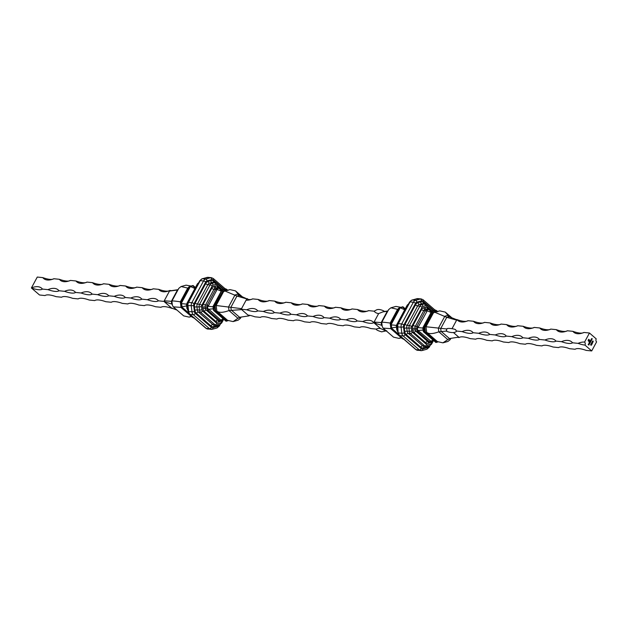 <?xml version="1.0" encoding="UTF-8"?>
<svg xmlns="http://www.w3.org/2000/svg" width="628" height="628" viewBox="0 0 628 628"><rect width="100%" height="100%" fill="white"/><g stroke="black" fill="none" stroke-linecap="round" stroke-linejoin="round"><path stroke-width="0.94" d="M456.171 319.503L448.329 316.418M453.416 332.518L458.754 337.142L449.201 338.594M446.689 331.058L438.823 331.812C432.755 334.018 428.712 334.175 426.687 332.275L426.663 332.251M446.508 329.308L446.728 331.05L446.28 330.721C445.668 331.631 454.908 334.222 456.58 331.042A18.416 10.378 -49.1 0 0 455.779 330.195C456.682 328.915 446.131 327.635 446.987 329.001L424.787 326.623L425.517 332.424L436.115 341.593L437.088 341.326M452.152 328.46L456.627 320.154L454.939 319.377L456.933 319.581A18.416 10.378 -49.1 0 0 457.741 320.437A18.416 10.378 -49.1 0 0 467.978 320.704A18.416 5.605 28.3 0 1 456.933 319.581M456.627 320.154L446.767 317.328L434.78 312.249L433.296 313.019M450.802 338.335L450.221 339.622L447.921 341.459L442.921 342.841L437.41 341.601L426.687 332.275L425.721 332.416M450.81 338.335L447.772 339.56L438.823 331.812L438.375 328.232L444.844 316.214L447.638 315.437L448.871 316.748L446.767 317.328L440.707 328.585L441.044 331.286L449.428 338.547L442.921 342.841M449.365 316.936L445.291 312.108L439.773 310.868L434.78 312.249M426.687 332.275L425.988 326.701L433.375 312.98L432.504 312.595L424.983 326.56M437.724 311.771L436.978 311.143L432.504 312.595M436.907 341.114L436.122 341.42L436.907 341.114M436.978 311.143L435.769 310.208L431.938 310.978L427.48 319.26M435.494 310.091L434.678 310.216L435.769 310.208M437.426 341.608L436.013 342.393L437.787 341.899M435.989 342.205L423.751 331.906L436.013 342.393M424.497 332.259L424.968 332.385L424.269 326.811L423.437 327.321L424.026 332.024M423.845 327.015L432.103 311.229M423.264 331.058L422.848 327.863L423.437 327.321M432.15 311.582L436.24 310.444M436.06 341.985L436.115 341.593M424.968 332.385L425.517 332.424M432.449 312.391L432.292 311.912M424.269 326.811L424.787 326.623M431.483 311.708L429.16 309.745L427.88 309.565L427.071 310.326L427.283 310.805L417.989 327.604A1.735 0.416 -26.4 0 1 418.201 327.51M431.24 312.155L429.497 310.193M431.075 312.477L427.283 310.805M427.071 310.326L426.828 309.667L428.492 309.29L426.82 309.117A2.598 1.994 95.8 0 0 426.239 309.172L425.085 309.494L426.828 309.667L425.392 310.781L423.774 310.625L415.359 326.262L416.968 326.427L425.392 310.781A1.735 0.526 -151.7 0 1 426.687 311.237M432.025 311.056L422.887 328.059L418.24 327.612M431.781 341.82L429.254 341.577L417.604 331.498L416.741 328.389A1.735 0.416 -26.4 0 1 417.683 327.761L417.314 329.182L418.02 330.446L430.996 341.287M423.115 330.053L418.593 330.446M432.857 339.866L431.106 341.279M433.273 340.831L431.923 341.828L431.004 341.459M432.77 341.381L433.092 341.098A1.735 1.594 -123.4 0 1 432.77 341.381A1.735 1.594 -123.4 0 0 432.77 341.381L433.65 340.368M418.782 331.019A1.735 0.973 -49.1 0 1 417.604 331.498L415.995 331.333L427.637 341.42A2.598 1.994 95.8 0 0 428.555 341.82L431.923 341.828M430.211 341.993L430.996 341.679M412.58 328.468L414.998 328.216L415.187 329.7A2.598 1.994 95.8 0 0 415.995 331.333A1.735 0.973 -49.1 0 0 414.103 332.675A4.333 3.328 -84.2 0 1 412.761 329.959L412.58 328.468A4.333 3.328 -84.2 0 1 413.169 325.21A1.735 0.526 -151.7 0 0 415.359 326.262A2.598 1.994 95.8 0 0 414.998 328.216L416.741 328.389L416.968 326.427A1.735 0.526 -151.7 0 1 418.264 326.882M429.16 309.745A1.735 1.594 -123.4 0 0 427.982 309.345L426.239 309.172A1.735 1.06 -105.5 0 1 424.928 307.367A4.333 3.328 -84.2 0 1 427.417 307.956L429.175 309.486M412.761 329.959L416.929 329.881A1.735 0.958 15.5 0 0 418.02 330.446M423.288 331.372L423.751 331.906L423.288 331.372M396.394 325.963A1.735 0.958 -164.5 0 1 396.331 325.594L396.668 328.279M398.56 334.222L391.558 328.161L391.464 324.872L396.441 325.398M391.833 327.879L396.339 327.164M391.464 324.872L390.467 323.977L391.056 328.68L403.317 339.167L391.056 328.68M402.21 338.586L391.079 328.954L390.381 323.381L398.725 308.191L400.209 307.759L404.699 309.737M400.586 307.924L402.948 307.006L405.154 308.898A1.735 0.526 28.3 0 1 405.264 308.803M402.925 307.28L404.832 309.494M402.171 338.555L401.834 338.123M398.725 308.191L397.971 309.235M384.367 311.472L387.892 310.946M382.947 311.857L384.399 311.496C385.137 311.417 379.398 308.434 376.494 309.91L374.107 311.19A18.416 10.378 -49.1 0 0 374.916 312.045A18.416 10.378 -49.1 0 0 378.645 313.568L382.947 311.857L387.46 311.268M386.793 331.325L380.521 328.507L374.186 323.028L381.549 325.257L381.212 322.556L374.068 322.078L378.645 313.568M374.068 322.078L375.756 322.855L374.186 323.028M381.549 325.257L382.146 325.775M388.245 310.475L387.272 311.3L381.212 322.556L381.769 322.494C381.589 322.023 384.391 322.211 390.169 323.075L390.6 323.082L391.079 328.946M383.096 328.13L390.867 328.64L390.169 323.075L397.563 309.345L390.891 307.806L388.591 309.635L381.73 322.415L382.24 326.536L383.096 328.13L393.521 337.15L399.031 338.398L401.002 337.542M390.891 307.806L395.883 306.417L400.947 307.304M398.176 308.921L398.403 308.481M404.134 339.041L403.317 339.167M391.558 328.161L391.095 328.593M390.538 324.15L399.377 307.744L400.209 307.759L391.118 324.652M380.521 328.507A18.416 5.605 -151.7 0 0 376.353 329.119L370.834 328.562A18.416 5.605 -151.7 0 0 359.789 327.447L354.271 326.882A18.416 5.605 -151.7 0 0 343.226 325.767L337.699 325.202A18.416 5.605 -151.7 0 0 326.654 324.087L321.136 323.53A18.416 5.605 -151.7 0 0 310.091 322.407L304.572 321.85A18.416 5.605 -151.7 0 0 293.527 320.727L288.001 320.17A18.416 5.605 -151.7 0 0 276.964 319.048L271.437 318.49A18.416 5.605 -151.7 0 0 260.392 317.376L254.874 316.81A18.416 5.605 -151.7 0 0 247.997 315.083M172.802 308.497L172.048 308.419A18.416 5.605 -151.7 0 0 161.004 307.296L155.477 306.739A18.416 5.605 -151.7 0 0 144.44 305.624L138.914 305.059A18.416 5.605 -151.7 0 0 127.869 303.944L122.35 303.387A18.416 5.605 -151.7 0 0 111.305 302.264L105.787 301.707A18.416 5.605 -151.7 0 0 94.742 300.584L89.215 300.027A18.416 5.605 -151.7 0 0 78.17 298.904L72.652 298.347A18.416 5.605 -151.7 0 0 61.607 297.225L56.088 296.667A18.416 5.605 -151.7 0 0 45.043 295.553L39.517 294.987L31.4 287.962A18.416 5.605 -151.7 0 0 42.445 289.084A18.416 10.378 -49.1 0 0 41.636 288.228A18.416 10.378 -49.1 0 0 31.4 287.962L37.272 277.058L42.79 277.615A18.416 10.378 -49.1 0 0 43.599 278.471A18.416 10.378 -49.1 0 0 53.835 278.738A18.416 5.605 28.3 0 1 42.79 277.615M375.756 322.855L373.754 322.651A18.416 10.378 -49.1 0 0 372.946 321.795A18.416 10.378 -49.1 0 0 362.709 321.536A18.416 5.605 -151.7 0 0 373.754 322.651M362.709 321.536L357.191 320.971A18.416 10.378 -49.1 0 0 356.382 320.123A18.416 10.378 -49.1 0 0 346.146 319.856A18.416 5.605 -151.7 0 0 357.191 320.971M346.146 319.856L340.627 319.299A18.416 10.378 -49.1 0 0 339.819 318.443A18.416 10.378 -49.1 0 0 329.582 318.176A18.416 5.605 -151.7 0 0 340.627 319.299M329.582 318.176L324.056 317.619A18.416 10.378 -49.1 0 0 323.247 316.763A18.416 10.378 -49.1 0 0 313.019 316.496A18.416 5.605 -151.7 0 0 324.056 317.619M313.019 316.496L307.492 315.939A18.416 10.378 -49.1 0 0 306.684 315.083A18.416 10.378 -49.1 0 0 296.447 314.816A18.416 5.605 -151.7 0 0 307.492 315.939M296.447 314.816L290.929 314.259A18.416 10.378 -49.1 0 0 290.12 313.403A18.416 10.378 -49.1 0 0 279.884 313.137A18.416 5.605 -151.7 0 0 290.929 314.259M279.884 313.137L274.365 312.579A18.416 10.378 -49.1 0 0 273.557 311.724A18.416 10.378 -49.1 0 0 263.32 311.464A18.416 5.605 -151.7 0 0 274.365 312.579M263.32 311.464L257.794 310.899A18.416 10.378 -49.1 0 0 256.985 310.051A18.416 10.378 -49.1 0 0 246.749 309.785A18.416 5.605 -151.7 0 0 257.794 310.899M246.749 309.785L241.231 309.227A18.416 10.378 -49.1 0 0 240.603 308.529M165.219 300.883A18.416 10.378 -49.1 0 0 163.924 301.393L158.405 300.828A18.416 10.378 -49.1 0 0 157.597 299.98A18.416 10.378 -49.1 0 0 147.36 299.713A18.416 5.605 -151.7 0 0 158.405 300.828M147.36 299.713L141.834 299.156A18.416 10.378 -49.1 0 0 141.033 298.3A18.416 10.378 -49.1 0 0 130.797 298.033A18.416 5.605 -151.7 0 0 141.834 299.156M130.797 298.033L125.27 297.476A18.416 10.378 -49.1 0 0 124.462 296.62A18.416 10.378 -49.1 0 0 114.225 296.353A18.416 5.605 -151.7 0 0 125.27 297.476M114.225 296.353L108.707 295.796A18.416 10.378 -49.1 0 0 107.898 294.94A18.416 10.378 -49.1 0 0 97.662 294.673A18.416 5.605 -151.7 0 0 108.707 295.796M97.662 294.673L92.143 294.116A18.416 10.378 -49.1 0 0 91.335 293.26A18.416 10.378 -49.1 0 0 81.098 292.993A18.416 5.605 -151.7 0 0 92.143 294.116M81.098 292.993L75.572 292.436A18.416 10.378 -49.1 0 0 74.763 291.58A18.416 10.378 -49.1 0 0 64.535 291.321A18.416 5.605 -151.7 0 0 75.572 292.436M64.535 291.321L59.008 290.756A18.416 10.378 -49.1 0 0 58.2 289.908A18.416 10.378 -49.1 0 0 47.964 289.641A18.416 5.605 -151.7 0 0 59.008 290.756M47.964 289.641L42.445 289.084M374.916 312.045L374.107 311.19L368.581 310.625A18.416 5.605 28.3 0 1 357.536 309.51A18.416 10.378 -49.1 0 0 358.345 310.365A18.416 10.378 -49.1 0 0 368.581 310.625M357.536 309.51L352.018 308.952A18.416 5.605 28.3 0 1 340.973 307.83A18.416 10.378 -49.1 0 0 341.781 308.686A18.416 10.378 -49.1 0 0 352.018 308.952M340.973 307.83L335.454 307.273A18.416 5.605 28.3 0 1 324.409 306.15A18.416 10.378 -49.1 0 0 325.218 307.006A18.416 10.378 -49.1 0 0 335.454 307.273M324.409 306.15L318.891 305.593A18.416 5.605 28.3 0 1 307.846 304.47A18.416 10.378 -49.1 0 0 308.654 305.326A18.416 10.378 -49.1 0 0 318.891 305.593M307.846 304.47L302.319 303.913A18.416 5.605 28.3 0 1 291.274 302.798A18.416 10.378 -49.1 0 0 292.083 303.646A18.416 10.378 -49.1 0 0 302.319 303.913M291.274 302.798L285.756 302.233A18.416 5.605 28.3 0 1 274.711 301.118A18.416 10.378 -49.1 0 0 275.519 301.974A18.416 10.378 -49.1 0 0 285.756 302.233M274.711 301.118L269.192 300.553A18.416 5.605 28.3 0 1 258.147 299.438A18.416 10.378 -49.1 0 0 258.956 300.294A18.416 10.378 -49.1 0 0 269.192 300.553M258.147 299.438L252.621 298.881A18.416 5.605 28.3 0 1 248.453 299.493L238.499 295.152M246.121 300.137A18.416 10.378 -49.1 0 0 252.621 298.881M172.135 290.725L169.796 290.481A18.416 5.605 28.3 0 1 158.751 289.367A18.416 10.378 -49.1 0 0 159.559 290.222A18.416 10.378 -49.1 0 0 169.796 290.481M158.751 289.367L153.232 288.809A18.416 5.605 28.3 0 1 142.187 287.687A18.416 10.378 -49.1 0 0 142.996 288.542A18.416 10.378 -49.1 0 0 153.232 288.809M142.187 287.687L136.668 287.129A18.416 5.605 28.3 0 1 125.624 286.007A18.416 10.378 -49.1 0 0 126.432 286.863A18.416 10.378 -49.1 0 0 136.668 287.129M125.624 286.007L120.097 285.45A18.416 5.605 28.3 0 1 109.052 284.327A18.416 10.378 -49.1 0 0 109.861 285.183A18.416 10.378 -49.1 0 0 120.097 285.45M109.052 284.327L103.534 283.77A18.416 5.605 28.3 0 1 92.489 282.655A18.416 10.378 -49.1 0 0 93.297 283.503A18.416 10.378 -49.1 0 0 103.534 283.77M92.489 282.655L86.97 282.09A18.416 5.605 28.3 0 1 75.925 280.975A18.416 10.378 -49.1 0 0 76.734 281.831A18.416 10.378 -49.1 0 0 86.97 282.09M75.925 280.975L70.407 280.41A18.416 5.605 28.3 0 1 59.362 279.295A18.416 10.378 -49.1 0 0 60.17 280.151A18.416 10.378 -49.1 0 0 70.407 280.41M59.362 279.295L53.835 278.738M589.457 333.013L584.566 342.095A18.416 10.378 -49.1 0 0 578.066 343.359A18.416 5.605 -151.7 0 0 584.943 345.086L591.709 350.942L596.6 341.86A2.167 1.664 95.8 0 1 596.223 338.869L589.457 333.013L583.938 332.447A18.416 5.605 28.3 0 1 572.893 331.333L567.367 330.775A18.416 5.605 28.3 0 1 556.33 329.653L550.803 329.096A18.416 5.605 28.3 0 1 539.758 327.973L534.24 327.416A18.416 5.605 28.3 0 1 523.195 326.293L517.676 325.736A18.416 5.605 28.3 0 1 506.631 324.613L501.105 324.056A18.416 5.605 28.3 0 1 490.068 322.941L484.541 322.376A18.416 5.605 28.3 0 1 473.496 321.261L467.978 320.704M584.943 345.086A2.167 1.664 95.8 0 0 584.566 342.095M591.121 344.34L591.38 343.806L591.592 344.631L591.906 344.246L591.552 344.898L591.341 343.893M591.011 343.909L591.592 344.631M591.741 342.802L591.984 342.142L592.447 343.288L591.984 342.354L591.741 342.802M593.193 341.852L592.322 341.53L592.612 341.051L593.107 341.059L592.997 342.111M592.612 341.051L593.107 341.059L593.138 341.844M589.354 344.105L589.457 343.704L588.836 344.042L589.143 343.485L589.354 344.105L589.143 343.485M589.402 343.697L588.962 344.27M589.457 342.072L590.045 343.006L589.574 343.139L589.457 342.072M590.1 342.629L589.574 343.139M590.595 344.929L591.364 345.251L590.595 344.929M591.505 340.266L591.16 339.458L591.835 339.654L591.215 339.528L591.505 340.266M591.16 339.458L591.835 339.654M591.419 339.434L591.223 339.881M590.822 340.101L591.395 340.462L590.736 340.98L590.822 340.101M591.262 340.478L590.736 340.98M591.937 339.458L591.6 338.641L592.275 338.837L591.655 338.712L591.937 339.458M591.6 338.641L592.275 338.837M591.859 338.618L591.662 339.073M590.344 342.425L589.818 341.977L590.618 341.13L590.603 341.946L590.037 341.711L590.344 342.425M590.241 341.153L590.901 341.381M590.571 341.216L590.642 341.86M590.336 341.718L590.383 342.339M589.7 343.626L589.009 342.904L589.7 343.626M588.138 340.462L588.672 339.301L589.574 340.086L589.629 341.24L588.703 339.536L588.271 340.627L589.237 341.671L588.507 340.313L588.726 339.834L588.797 340.714L589.362 340.384L589.268 341.907L588.138 340.462M592.51 342.472L592.636 342.04L592.51 342.472M591.631 343.649L591.529 343.045L592.094 343.343L592.157 343.83L591.631 343.649M591.733 343.445L591.78 343.932M588.907 345.094L588.193 344.474L588.444 344.003L588.907 345.094M578.066 343.359L572.54 342.794A18.416 10.378 -49.1 0 0 571.731 341.938A18.416 10.378 -49.1 0 0 561.495 341.679L555.976 341.114A18.416 10.378 -49.1 0 0 555.168 340.266A18.416 10.378 -49.1 0 0 544.931 339.999L539.413 339.442A18.416 10.378 -49.1 0 0 538.604 338.586A18.416 10.378 -49.1 0 0 528.368 338.319L522.849 337.762A18.416 10.378 -49.1 0 0 522.041 336.906A18.416 10.378 -49.1 0 0 511.804 336.639L506.278 336.082A18.416 10.378 -49.1 0 0 505.469 335.226A18.416 10.378 -49.1 0 0 495.233 334.959L489.714 334.402A18.416 10.378 -49.1 0 0 488.906 333.546A18.416 10.378 -49.1 0 0 478.669 333.287L473.151 332.722A18.416 10.378 -49.1 0 0 472.342 331.867A18.416 10.378 -49.1 0 0 462.106 331.608L456.58 331.042M572.893 331.333A18.416 10.378 -49.1 0 0 573.702 332.188A18.416 10.378 -49.1 0 0 583.938 332.447M556.33 329.653A18.416 10.378 -49.1 0 0 557.138 330.509A18.416 10.378 -49.1 0 0 567.367 330.775M539.758 327.973A18.416 10.378 -49.1 0 0 540.567 328.829A18.416 10.378 -49.1 0 0 550.803 329.096M523.195 326.293A18.416 10.378 -49.1 0 0 524.003 327.149A18.416 10.378 -49.1 0 0 534.24 327.416M506.631 324.613A18.416 10.378 -49.1 0 0 507.44 325.469A18.416 10.378 -49.1 0 0 517.676 325.736M490.068 322.941A18.416 10.378 -49.1 0 0 490.868 323.789A18.416 10.378 -49.1 0 0 501.105 324.056M473.496 321.261A18.416 10.378 -49.1 0 0 474.305 322.117A18.416 10.378 -49.1 0 0 484.541 322.376M591.709 350.942L586.183 350.385A18.416 5.605 -151.7 0 0 575.138 349.262L569.62 348.705A18.416 5.605 -151.7 0 0 558.575 347.59L553.056 347.025A18.416 5.605 -151.7 0 0 542.011 345.91L536.485 345.345A18.416 5.605 -151.7 0 0 525.448 344.23L519.921 343.673A18.416 5.605 -151.7 0 0 508.876 342.55L503.358 341.993A18.416 5.605 -151.7 0 0 492.313 340.871L486.794 340.313A18.416 5.605 -151.7 0 0 475.749 339.191L470.223 338.633A18.416 5.605 -151.7 0 0 459.186 337.519L457.451 337.338M561.495 341.679A18.416 5.605 -151.7 0 0 572.54 342.794M544.931 339.999A18.416 5.605 -151.7 0 0 555.976 341.114M528.368 338.319A18.416 5.605 -151.7 0 0 539.413 339.442M511.804 336.639A18.416 5.605 -151.7 0 0 522.849 337.762M495.233 334.959A18.416 5.605 -151.7 0 0 506.278 336.082M478.669 333.287A18.416 5.605 -151.7 0 0 489.714 334.402M462.106 331.608A18.416 5.605 -151.7 0 0 473.151 332.722M590.854 340.038L591.395 340.462M591.152 340.839L590.681 340.973M591.089 340.329L590.673 340.423L591.144 340.792M591.105 339.45L591.513 339.418M591.545 338.633L591.953 338.602M590.626 344.662L591.364 345.251M589.48 342.017L590.234 342.621M589.99 342.998L589.519 343.131M589.928 342.488L589.566 343.045L589.928 342.488L589.982 342.943M588.993 342.927L589.739 343.54M589.37 344.144L588.907 344.27M589.252 343.602L588.962 344.136M588.656 339.332L589.574 340.086M589.755 340.714L589.7 341.106M588.35 340.203L588.703 339.536M588.295 340.195L588.271 340.627M588.389 340.98L589.237 341.671M589.307 340.384L589.064 340.941M589.009 340.933L589.457 341.279M589.504 341.365L589.229 341.875M592.557 341.043L593.052 341.051M593.067 341.145L592.385 341.499L593.005 341.993L593.067 341.145L592.44 341.506L593.005 341.993M591.953 342.197L592.447 343.288M591.702 342.762L591.984 342.354M591.482 343.069L591.686 343.547M591.851 344.238L591.545 344.811M588.46 344.058L588.31 344.45M588.546 344.694L588.954 345.007M186.563 304.706A1.735 0.958 -164.5 0 1 186.5 304.337L186.838 307.014M188.73 312.964L181.728 306.896L186.508 305.907M182.002 306.613L181.625 303.614L186.61 304.14M181.625 303.614L180.636 302.712L181.225 307.422L193.487 317.909L181.225 307.422M192.38 317.328L181.249 307.689L180.55 302.115L188.895 286.933L190.378 286.501L194.868 288.48M190.755 286.666L193.118 285.74L195.316 287.648M193.094 286.015L195.002 288.228M192.341 317.289L192.003 316.857M188.895 286.933L188.141 287.969M176.963 310.067L171.617 308.05L164.355 301.762L171.719 303.999L172.394 304.816L171.719 303.999L171.381 301.299L171.939 301.236C171.758 300.757 174.56 300.953 180.338 301.809L180.77 301.817L181.249 307.689M171.53 290.662L178.062 289.681M178.415 289.218L177.441 290.042L171.381 301.299L164.238 300.812L169.489 291.062L177.63 290.003M173.265 306.864L181.037 307.382L180.338 301.809L187.733 288.087L181.06 286.541L178.76 288.378L171.899 301.157L172.41 305.279L173.265 306.864L183.69 315.892L189.201 317.132L191.171 316.276M181.06 286.541L186.053 285.159L191.116 286.038M188.345 287.655L188.565 287.216M194.303 317.784L193.487 317.909M181.728 306.896L181.264 307.335M180.707 302.892L189.546 286.478L190.378 286.501L181.288 303.387M221.653 290.442L219.714 288.919A1.735 1.594 -123.4 0 0 219.572 288.731L218.049 288.299L217.241 289.068L216.998 288.401L218.662 288.024L216.99 287.86A2.598 1.994 95.8 0 0 216.409 287.907L215.255 288.228L216.998 288.401L215.561 289.524L213.944 289.359L205.529 304.996L207.138 305.161L215.561 289.524A1.735 0.526 -151.7 0 1 216.856 289.979L208.158 306.338A1.735 0.416 -26.4 0 1 208.37 306.244M223.529 319.362A1.735 1.594 -123.4 0 1 223.442 319.566L223.827 318.946M221.951 320.555L221.166 320.413L222.092 320.563L223.442 319.566M213.285 308.795L208.527 309.251A1.735 0.958 15.5 0 0 208.755 309.274L220.601 319.84A1.735 0.973 -49.1 0 1 219.423 320.319L207.774 310.232L206.165 310.075L217.806 320.154L222.092 320.563M208.951 309.753A1.735 0.973 -49.1 0 1 207.774 310.232L206.91 307.131A1.735 0.416 -26.4 0 1 207.852 306.495L207.483 307.916L208.527 309.251M222.94 320.123L223.262 319.84A1.735 1.594 -123.4 0 1 222.94 320.123A1.735 1.594 -123.4 0 0 222.94 320.123L223.819 319.103M223.026 318.6L221.276 320.021M220.601 319.84L221.166 320.021M213.434 309.8L213.057 306.794L208.41 306.346M227.595 320.351L226.159 320.939L214.666 310.993L215.137 311.119L214.438 305.553L214.015 305.75L222.194 289.791L213.018 306.605L213.606 306.056L213.92 310.64L226.135 321.214L227.956 320.641M221.244 291.211L217.453 289.539L216.856 289.979M221.409 290.897L219.667 288.927M217.241 289.068L217.453 289.539M227.886 290.513L225.939 288.951L222.273 289.963M225.664 288.833L224.848 288.959L225.939 288.951M214.666 310.993L214.195 310.758M214.015 305.75L213.606 306.056M222.32 290.317L226.41 289.186M249.834 315.358L248.924 315.884L241.662 309.596L228.992 310.554C222.924 312.752 218.882 312.909 216.856 311.009L216.833 310.993M248.924 315.884L239.37 317.328M240.971 317.077L237.941 318.294L239.598 317.281L231.214 310.028L230.876 307.327L241.544 308.646L246.788 298.897L236.937 296.071L224.95 290.992L223.458 291.761M246.788 298.897L247.534 298.692M240.979 317.077L240.383 318.365L238.091 320.194L233.09 321.583L237.941 318.294L228.992 310.554L228.545 306.966L235.013 294.948L237.808 294.179L239.04 295.482L236.937 296.071L230.876 307.327L214.957 305.365L215.687 311.158L226.284 320.335L227.258 320.06M233.09 321.583L227.579 320.335L216.856 311.009L215.891 311.15M239.535 295.67L235.461 290.85L229.942 289.602L224.95 290.992M216.856 311.009L216.158 305.444L223.544 291.714L222.673 291.329L215.153 305.302M227.148 289.877L222.673 291.329M227.077 319.856L226.292 320.154L227.077 319.856M220.381 320.727L218.725 320.563A2.598 1.994 95.8 0 1 217.806 320.154A1.735 0.973 -49.1 0 0 215.922 321.497L204.273 311.417A4.333 3.328 -84.2 0 1 202.93 308.693L202.75 307.21A4.333 3.328 -84.2 0 1 203.339 303.952L211.762 288.307A4.333 3.328 -84.2 0 1 213.936 286.423L215.098 286.101A4.333 3.328 -84.2 0 1 217.586 286.698L219.345 288.221M203.339 303.952A1.735 0.526 -151.7 0 0 205.529 304.996A2.598 1.994 95.8 0 0 205.168 306.951L206.91 307.131L207.138 305.161A1.735 0.526 -151.7 0 1 208.433 305.616M219.329 288.488A1.735 1.594 -123.4 0 0 218.151 288.087L216.409 287.907A1.735 1.06 -105.5 0 1 215.098 286.101M202.75 307.21L205.168 306.951L205.356 308.442L207.099 308.615A1.735 0.958 15.5 0 0 208.19 309.18M226.229 320.727L226.284 320.335M215.137 311.119L215.687 311.158M222.618 291.133L222.461 290.654M214.438 305.553L214.957 305.365M213.457 310.114L213.92 310.64L213.457 310.114M222.194 289.791L217.649 297.994M423.021 327.549L427.393 319.424M423.767 307.689A1.735 1.06 -105.5 0 0 425.085 309.494A2.598 1.994 95.8 0 0 423.774 310.625A1.735 0.526 -151.7 0 1 421.592 309.573A4.333 3.328 -84.2 0 1 423.767 307.689L424.928 307.367M431.02 341.954A4.333 3.328 -84.2 0 1 429.395 343.029L428.241 343.351A4.333 3.328 -84.2 0 1 425.753 342.755A1.735 0.973 -49.1 0 1 427.637 341.42L429.254 341.577A1.735 0.973 -49.1 0 0 430.431 341.098M429.913 310.342A1.735 0.973 -49.1 0 0 429.701 309.832L431.609 311.48M432.048 310.907L426.404 306.017A1.735 1.335 95.8 0 0 425.407 305.781L422.934 306.472A1.735 1.335 95.8 0 0 422.063 307.225L411.615 326.623A1.735 1.335 95.8 0 0 411.379 327.926L411.78 331.105A1.735 1.335 95.8 0 0 412.313 332.188L426.757 344.694A1.735 1.335 95.8 0 0 427.754 344.937L430.235 344.246A1.735 1.335 95.8 0 0 431.106 343.492L432.025 341.789M425.753 342.755L414.103 332.675M413.169 325.21L421.592 309.573M412.313 332.188A1.735 0.973 130.9 0 1 410.429 333.531A3.47 2.661 -84.2 0 1 409.354 331.356L411.78 331.105M410.429 333.531L408.216 333.311L422.668 345.816L424.873 346.036L410.429 333.531M407.148 331.137L409.354 331.356L408.954 328.177L406.748 327.957L407.148 331.137A3.47 2.661 95.8 0 0 408.216 333.311A1.735 0.973 -49.1 0 0 406.332 334.653A5.197 3.996 -84.2 0 1 404.722 331.388L407.148 331.137M427.754 344.937A1.735 1.06 74.5 0 1 427.111 346.491A1.735 1.06 74.5 0 1 426.859 346.515A3.47 2.661 -84.2 0 1 426.09 346.577A3.47 2.661 -84.2 0 1 424.873 346.036A1.735 0.973 130.9 0 0 426.757 344.694M427.786 346.311A5.197 3.996 -84.2 0 1 426.239 347.182L423.759 347.865A5.197 3.996 -84.2 0 1 420.776 347.158A1.735 0.973 -49.1 0 1 422.668 345.816A3.47 2.661 95.8 0 0 423.884 346.358L427.111 346.491L429.591 345.808A1.735 1.06 74.5 0 1 429.34 345.824M411.379 327.926L408.954 328.177A3.47 2.661 -84.2 0 1 409.425 325.579L419.873 306.174L417.667 305.954L407.219 325.351L409.425 325.579A1.735 0.526 28.3 0 1 411.615 326.623M405.029 324.299A1.735 0.526 -151.7 0 0 407.219 325.351A3.47 2.661 95.8 0 0 406.748 327.957L404.322 328.209A5.197 3.996 -84.2 0 1 405.029 324.299L415.477 304.902A5.197 3.996 -84.2 0 1 418.091 302.641L420.572 301.95A5.197 3.996 -84.2 0 1 423.555 302.665L425.023 303.928M422.063 307.225A1.735 0.526 28.3 0 0 419.873 306.174A3.47 2.661 -84.2 0 1 421.616 304.666L424.096 303.983L421.883 303.756L419.41 304.447L421.616 304.666A1.735 1.06 74.5 0 1 422.934 306.472M418.091 302.641A1.735 1.06 -105.5 0 0 419.41 304.447A3.47 2.661 95.8 0 0 417.667 305.954A1.735 0.526 -151.7 0 1 415.477 304.902M425.407 305.781A1.735 1.06 74.5 0 0 424.096 303.983A3.47 2.661 -84.2 0 1 424.866 303.913L422.66 303.685A3.47 2.661 95.8 0 0 421.883 303.756A1.735 1.06 -105.5 0 1 420.572 301.95M430.235 344.246A1.735 1.06 74.5 0 1 429.591 345.808L431.53 344.207A1.735 0.526 28.3 0 0 431.106 343.492M426.082 304.454A1.735 0.973 130.9 0 1 426.436 304.596A1.735 0.973 130.9 0 1 426.404 306.017M428.751 341.844A1.735 1.06 -105.5 0 0 428.241 343.351M429.544 341.922A1.735 1.06 -105.5 0 0 429.395 343.029M427.417 307.956A1.735 0.973 -49.1 0 0 427.228 309.157M433.76 310.436L423.084 301.197A2.598 1.994 95.8 0 0 421.592 300.836L416.866 302.147A2.598 1.994 95.8 0 0 415.555 303.277L403.867 324.99A2.598 1.994 95.8 0 0 403.514 326.937L404.275 333.005A2.598 1.994 95.8 0 0 405.084 334.638L421.247 348.626A2.598 1.994 95.8 0 0 422.738 348.98L427.464 347.669A2.598 1.994 95.8 0 0 428.775 346.538L429.097 345.942M420.776 347.158L406.332 334.653M404.722 331.388L404.322 328.209M405.084 334.638A1.735 0.973 130.9 0 1 403.192 335.98A4.333 3.328 -84.2 0 1 401.849 333.256L404.275 333.005M398.136 332.769L397.775 326.858L398.136 332.769L399.526 335.501A1.735 0.973 -49.1 0 0 399.879 335.642L416.042 349.631A1.735 0.973 -49.1 0 1 415.689 349.49L417.565 350.314A4.333 3.328 -84.2 0 1 416.042 349.631L419.355 349.969L403.192 335.98L399.879 335.642A4.333 3.328 -84.2 0 1 398.537 332.919L401.849 333.256L401.088 327.196L397.775 326.858A4.333 3.328 -84.2 0 1 398.372 323.601L401.685 323.938L413.373 302.233L410.06 301.895A4.333 3.328 -84.2 0 1 412.235 300.011L415.548 300.349L420.281 299.038L416.968 298.7A4.333 3.328 -84.2 0 1 417.934 298.614L421.247 298.952A4.333 3.328 -84.2 0 0 420.281 299.038A1.735 1.06 74.5 0 1 421.592 300.836M403.514 326.937L401.088 327.196A4.333 3.328 -84.2 0 1 401.685 323.938A1.735 0.526 28.3 0 1 403.867 324.99M397.375 326.709L397.924 323.718A1.735 0.526 -151.7 0 1 398.372 323.601L410.06 301.895A1.735 0.526 -151.7 0 0 409.613 302.013L411.984 300.035A1.735 1.06 -105.5 0 0 411.646 300.247M415.555 303.277A1.735 0.526 28.3 0 0 413.373 302.233A4.333 3.328 -84.2 0 1 415.548 300.349A1.735 1.06 74.5 0 1 416.866 302.147M417.934 298.614L411.984 300.035A1.735 1.06 -105.5 0 1 412.235 300.011L416.968 298.7A1.735 1.06 -105.5 0 0 416.717 298.724A1.735 1.06 -105.5 0 0 416.49 298.834M422.738 348.98A1.735 1.06 74.5 0 1 422.095 350.542A1.735 1.06 74.5 0 1 421.843 350.565A4.333 3.328 -84.2 0 1 420.878 350.644A4.333 3.328 -84.2 0 1 419.355 349.969A1.735 0.973 130.9 0 0 421.247 348.626M427.464 347.669A1.735 1.06 74.5 0 1 426.828 349.231A1.735 1.06 74.5 0 1 426.577 349.254M428.775 346.538A1.735 0.526 28.3 0 1 429.199 347.253L426.828 349.231L422.095 350.542L417.565 350.314M422.762 299.627A1.735 0.973 130.9 0 1 423.115 299.768A1.735 0.973 130.9 0 1 423.084 301.197M424.222 346.389A1.735 1.06 -105.5 0 0 423.759 347.865M426.239 346.593A1.735 1.06 -105.5 0 0 426.239 347.182M423.555 302.665A1.735 0.973 -49.1 0 0 423.327 303.756M397.814 330.187L397.202 330.124L396.81 326.952L397.414 327.007M398.05 332.079A3.47 2.661 -84.2 0 1 397.202 330.124L397.924 332.157A1.735 0.973 -49.1 0 0 398.074 332.251M397.634 324.378L408.019 304.973M396.802 329.975L396.409 326.803L396.81 326.952A3.47 2.661 -84.2 0 1 397.281 324.346A1.735 0.526 -151.7 0 0 396.833 324.456L407.282 305.059L409.22 303.457M407.282 305.059A1.735 0.526 -151.7 0 1 407.729 304.941A3.47 2.661 -84.2 0 1 408.608 303.874M405.146 309.031A1.735 0.526 28.3 0 1 405.154 308.898L406.033 307.877M223.929 289.17L213.253 279.931A2.598 1.994 95.8 0 0 211.762 279.578L207.036 280.889A2.598 1.994 95.8 0 0 205.725 282.019L194.036 303.724A2.598 1.994 95.8 0 0 193.683 305.679L194.445 311.739A2.598 1.994 95.8 0 0 195.253 313.372L211.416 327.369A2.598 1.994 95.8 0 0 212.908 327.722A1.735 1.06 74.5 0 1 212.264 329.276A1.735 1.06 74.5 0 1 212.013 329.3A4.333 3.328 -84.2 0 1 211.047 329.386A4.333 3.328 -84.2 0 1 209.524 328.711L193.361 314.714A4.333 3.328 -84.2 0 1 192.019 311.998L191.257 305.93A4.333 3.328 -84.2 0 1 191.854 302.672L188.541 302.343L200.23 280.63L203.543 280.967A4.333 3.328 -84.2 0 1 205.717 279.083L202.404 278.746L207.13 277.435L210.451 277.772A4.333 3.328 -84.2 0 1 211.416 277.686L208.104 277.356A4.333 3.328 -84.2 0 0 207.13 277.435A1.735 1.06 -105.5 0 0 206.887 277.458A1.735 1.06 -105.5 0 0 206.659 277.568M194.036 303.724A1.735 0.526 28.3 0 0 191.854 302.672L203.543 280.967A1.735 0.526 28.3 0 1 205.725 282.019M211.416 327.369A1.735 0.973 130.9 0 1 209.524 328.711L206.212 328.373L190.048 314.377L193.361 314.714A1.735 0.973 130.9 0 0 195.253 313.372M187.803 303.12L198.189 283.707M172.315 304.509L171.719 303.999M187.984 308.929L187.372 308.866L186.979 305.687L187.584 305.75M207.036 280.889A1.735 1.06 74.5 0 0 205.717 279.083L210.451 277.772A1.735 1.06 74.5 0 1 211.762 279.578M194.445 311.739L188.706 311.661L187.945 305.593L193.683 305.679M188.306 311.512L189.695 314.236A1.735 0.973 -49.1 0 0 190.048 314.377A4.333 3.328 -84.2 0 1 188.706 311.661L187.945 305.593A4.333 3.328 -84.2 0 1 188.541 302.343A1.735 0.526 -151.7 0 0 188.094 302.453L199.782 280.747A1.735 0.526 -151.7 0 1 200.23 280.63A4.333 3.328 -84.2 0 1 202.404 278.746A1.735 1.06 -105.5 0 0 202.153 278.769A1.735 1.06 -105.5 0 0 201.816 278.989M212.908 327.722L217.633 326.411A1.735 1.06 74.5 0 1 216.998 327.965L212.264 329.276L207.735 329.048A4.333 3.328 -84.2 0 1 206.212 328.373A1.735 0.973 -49.1 0 1 205.858 328.232L189.695 314.236M188.219 310.821A3.47 2.661 -84.2 0 1 187.372 308.866L188.094 310.899A1.735 0.973 -49.1 0 0 188.243 310.986M186.971 308.717L186.579 305.538L186.979 305.687A3.47 2.661 -84.2 0 1 187.45 303.081A1.735 0.526 -151.7 0 0 187.003 303.198L197.451 283.793L199.39 282.192M197.451 283.793A1.735 0.526 -151.7 0 1 197.899 283.683A3.47 2.661 -84.2 0 1 198.778 282.616M217.633 326.411A2.598 1.994 95.8 0 0 218.944 325.28L219.266 324.684M217.955 325.045A5.197 3.996 -84.2 0 1 216.409 325.916L213.928 326.607A5.197 3.996 -84.2 0 1 210.945 325.893L196.501 313.388A5.197 3.996 -84.2 0 1 194.892 310.122L194.492 306.951A5.197 3.996 -84.2 0 1 195.198 303.041L205.646 283.636A5.197 3.996 -84.2 0 1 208.261 281.375L210.741 280.692A5.197 3.996 -84.2 0 1 213.724 281.399L215.184 282.671M195.198 303.041A1.735 0.526 -151.7 0 0 197.388 304.085L199.594 304.313L210.042 284.916L207.837 284.688L197.388 304.085A3.47 2.661 95.8 0 0 196.917 306.692L197.318 309.871L199.523 310.099L199.123 306.919L194.492 306.951M210.945 325.893A1.735 0.973 -49.1 0 1 212.837 324.55L215.043 324.778L200.599 312.273L198.385 312.045L212.837 324.55A3.47 2.661 95.8 0 0 214.054 325.092L216.26 325.32A3.47 2.661 -84.2 0 1 215.043 324.778A1.735 0.973 130.9 0 0 216.927 323.436A1.735 1.335 95.8 0 0 217.924 323.671L220.404 322.988A1.735 1.335 95.8 0 0 221.276 322.235L222.194 320.523M222.218 289.641L216.574 284.759A1.735 1.335 95.8 0 0 215.577 284.523L213.104 285.206A1.735 1.335 95.8 0 0 212.233 285.96L201.784 305.365A1.735 1.335 95.8 0 0 201.549 306.668L201.949 309.839A1.735 1.335 95.8 0 0 202.483 310.931L216.927 323.436M221.189 320.696A4.333 3.328 -84.2 0 1 219.565 321.764L218.411 322.086A4.333 3.328 -84.2 0 1 215.922 321.497M213.19 306.283L217.563 298.159M208.261 281.375A1.735 1.06 -105.5 0 0 209.579 283.181L211.785 283.409L214.266 282.718L212.052 282.498L209.579 283.181A3.47 2.661 95.8 0 0 207.837 284.688A1.735 0.526 -151.7 0 1 205.646 283.636M217.029 325.249A3.47 2.661 -84.2 0 1 216.26 325.32L217.28 325.233A1.735 1.06 74.5 0 1 217.029 325.249M202.483 310.931A1.735 0.973 130.9 0 1 200.599 312.273A3.47 2.661 -84.2 0 1 199.523 310.099L201.949 309.839M194.892 310.122L197.318 309.871A3.47 2.661 95.8 0 0 198.385 312.045A1.735 0.973 -49.1 0 0 196.501 313.388M201.549 306.668L199.123 306.919A3.47 2.661 -84.2 0 1 199.594 304.313A1.735 0.526 28.3 0 1 201.784 305.365M212.233 285.96A1.735 0.526 28.3 0 0 210.042 284.916A3.47 2.661 -84.2 0 1 211.785 283.409A1.735 1.06 74.5 0 1 213.104 285.206M215.577 284.523A1.735 1.06 74.5 0 0 214.266 282.718A3.47 2.661 -84.2 0 1 215.035 282.647L212.829 282.427A3.47 2.661 95.8 0 0 212.052 282.498A1.735 1.06 -105.5 0 1 210.741 280.692M213.936 286.423A1.735 1.06 -105.5 0 0 215.255 288.228A2.598 1.994 95.8 0 0 213.944 289.359A1.735 0.526 -151.7 0 1 211.762 288.307M202.93 308.693L205.356 308.442A2.598 1.994 95.8 0 0 206.165 310.075A1.735 0.973 -49.1 0 0 204.273 311.417M220.083 289.084A1.735 0.973 -49.1 0 0 219.871 288.566L221.778 290.222M217.924 323.671A1.735 1.06 74.5 0 1 217.28 325.233L219.761 324.543A1.735 1.06 74.5 0 1 219.51 324.566M220.404 322.988A1.735 1.06 74.5 0 1 219.761 324.543L221.7 322.941A1.735 0.526 28.3 0 0 221.276 322.235M216.252 283.189A1.735 0.973 130.9 0 1 216.605 283.338A1.735 0.973 130.9 0 1 216.574 284.759M218.944 325.28A1.735 0.526 28.3 0 1 219.368 325.987L216.998 327.965A1.735 1.06 74.5 0 1 216.746 327.989M212.931 278.369A1.735 0.973 130.9 0 1 213.285 278.51A1.735 0.973 130.9 0 1 213.253 279.931M218.921 320.578A1.735 1.06 -105.5 0 0 218.411 322.086M219.714 320.657A1.735 1.06 -105.5 0 0 219.565 321.764M217.586 286.698A1.735 0.973 -49.1 0 0 217.398 287.899M214.391 325.131A1.735 1.06 -105.5 0 0 213.928 326.607M216.409 325.328A1.735 1.06 -105.5 0 0 216.409 325.916M213.724 281.399A1.735 0.973 -49.1 0 0 213.496 282.498M450.92 338.319L450.221 339.622M445.291 312.108L452.019 317.933M436.601 310.672L437.543 311.488M429.701 309.832L428.492 309.29M433.32 340.878L431.53 344.207M433.32 310.554L426.436 304.596L424.866 303.913M430.07 345.628L429.199 347.253M435.031 310.083L423.115 299.768L421.247 298.952M437.865 341.962L435.942 342.488M435.871 342.472L423.5 331.765M422.887 327.675L431.891 310.954L435.008 310.091M423.256 331.223L422.856 327.973M415.689 349.49L399.526 335.501M397.924 323.718L409.613 302.013M396.409 326.803L396.833 324.456M396.346 325.516L405.154 308.898M401.268 337.778L399.031 338.398M390.388 323.318L398.309 308.615M402.94 306.786L405.225 308.772M399.447 307.72L402.87 306.77M386.722 330.744L381.683 331.843C377.789 330.681 376.015 329.779 376.353 329.119M191.438 316.512L189.201 317.132M186.516 304.25L196.203 286.619M186.579 305.538L187.003 303.198M205.858 328.232L207.735 329.048M187.544 305.444L188.094 302.453M199.782 280.747L202.153 278.769L208.104 277.356M180.558 302.052L188.478 287.357M193.11 285.528L195.394 287.506M189.617 286.454L193.039 285.512M241.089 317.054L240.383 318.365M235.461 290.85L242.188 296.675M219.871 288.566L218.662 288.024M223.482 319.621L221.7 322.941M223.489 289.296L216.605 283.338L215.035 282.647M220.24 324.362L219.368 325.987M225.201 288.817L213.285 278.51L211.416 277.686M226.771 289.414L227.705 290.222M228.027 320.696L226.111 321.23M226.041 321.214L213.661 310.499M213.057 306.417L222.061 289.689L225.177 288.825M213.426 309.957L213.025 306.715"/></g></svg>
